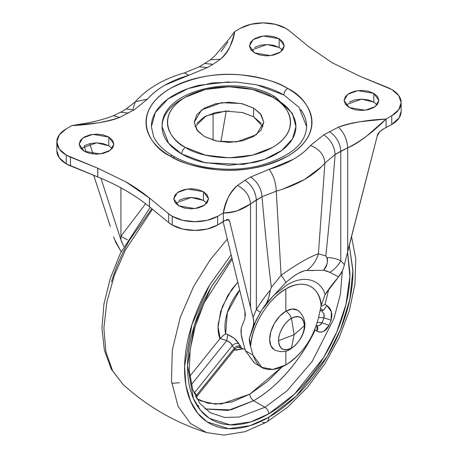 <?xml version="1.0" encoding="UTF-8"?>
<svg xmlns="http://www.w3.org/2000/svg" width="458" height="458" viewBox="0 0 458 458"><rect width="100%" height="100%" fill="white"/><g stroke="black" fill="none" stroke-linecap="round" stroke-linejoin="round"><path stroke-width="0.69" d="M299.034 311.285A23.015 13.288 120 0 0 285.929 311.211A9.103 5.256 60 0 1 291.454 318.333A18.2 10.505 -60 0 1 304.324 325.764C303.505 317.274 299.217 314.795 291.454 318.333L294.105 334.724L304.324 325.764A18.2 10.505 -60 0 1 291.454 348.051L294.105 334.724L278.584 340.62C279.403 349.111 283.697 351.589 291.454 348.051A18.2 10.505 -60 0 1 278.584 340.62L294.105 334.724L291.454 318.333C285.088 321.344 278.012 333.601 278.584 340.62A18.2 10.505 -60 0 1 291.454 318.333A9.103 5.256 -120 0 0 285.929 311.211A23.015 13.288 120 0 0 271.291 330.241A23.015 13.288 120 0 0 273.134 349.002M274.617 350.044C280.926 352.414 286.164 352.116 290.326 349.156A9.103 5.256 -120 0 0 291.454 348.051A9.103 5.256 60 0 1 290.309 349.168C301.948 341.594 312.333 322.243 297.631 310.186M294.105 334.724L291.454 348.051C297.82 345.04 304.902 332.783 304.324 325.764L294.105 334.724M297.437 310.072L292.158 309.047L285.929 311.211L279.701 316.238L274.422 323.359L270.896 331.489L269.659 339.395L270.896 345.876L274.422 349.935M258.701 85.268C268.211 87.547 276.609 90.781 283.886 94.983L299.04 107.361L306.62 126.671C305.784 144.115 289.788 157.203 258.638 165.928C229.945 172.843 194.266 168.555 173.004 155.909A5.353 3.092 120 0 0 170.33 156.172C179.742 162.516 195.389 167.033 217.264 169.723C241.692 172.065 265.159 167.548 287.67 156.172C330.298 130.639 307.192 96.976 287.67 88.428A5.353 3.092 120 0 0 283.886 94.983A5.353 3.092 -60 0 1 287.67 88.428C279.89 83.934 270.918 80.476 260.751 78.043C250.589 75.616 240.003 74.396 229 74.396C217.997 74.396 207.411 75.616 197.249 78.043C187.082 80.476 178.11 83.934 170.33 88.428C162.55 92.922 156.556 98.104 152.342 103.972C148.134 109.84 146.028 115.948 146.028 122.303C146.028 128.652 148.134 134.767 152.342 140.635C156.556 146.503 162.55 151.684 170.33 156.172C178.11 160.666 187.082 164.13 197.249 166.557C207.411 168.991 217.997 170.204 229 170.204C240.003 170.204 250.589 168.991 260.751 166.557C270.918 164.13 279.89 160.666 287.67 156.172C295.45 151.684 301.444 146.503 305.658 140.635C309.866 134.767 311.972 128.652 311.972 122.303C311.972 115.948 309.866 109.84 305.658 103.972C301.444 98.104 295.45 92.922 287.67 88.428C278.258 82.091 262.611 77.574 240.736 74.877C216.308 72.541 192.841 77.058 170.33 88.428C127.702 113.962 150.808 147.631 170.33 156.172A5.353 3.092 -60 0 1 173.004 155.909A5.353 3.092 -60 0 1 174.114 158.228M181.683 99.357C175.408 102.976 170.576 107.155 167.181 111.889C163.787 116.624 162.086 121.547 162.086 126.671L168.618 143.32L181.683 153.991A5.353 3.092 -60 0 1 185.473 147.436C170.989 141.093 153.848 116.114 185.473 97.17C218.283 78.913 261.547 88.806 272.527 97.17C287.011 103.514 304.152 128.492 272.527 147.436C239.717 165.693 196.453 155.794 185.473 147.436A5.353 3.092 120 0 0 181.683 153.991L205.281 162.796L243.312 164.411L264.214 159.521L281.687 150.487L292.536 138.791L295.914 126.671C295.914 121.547 294.213 116.624 290.819 111.889C287.424 107.155 282.592 102.976 276.317 99.357A5.353 3.092 -60 0 0 275.206 96.907A5.353 3.092 120 0 0 272.527 97.17C278.304 100.502 282.752 104.344 285.872 108.701C288.998 113.057 290.561 117.586 290.561 122.303C290.561 127.015 288.998 131.549 285.872 135.9C282.752 140.257 278.304 144.098 272.527 147.436L252.558 155.136L229 157.844L205.442 155.136L185.473 147.436C179.696 144.098 175.248 140.257 172.128 135.9C169.002 131.549 167.439 127.015 167.439 122.303C167.439 117.586 169.002 113.057 172.128 108.701C175.248 104.344 179.696 100.502 185.473 97.17L205.442 89.465L229 86.762L252.558 89.465L272.527 97.17A5.353 3.092 -60 0 1 275.206 96.907C237.112 73.137 160.621 89.734 162.086 126.671C162.086 131.795 163.787 136.724 167.181 141.459C170.576 146.188 175.408 150.367 181.683 153.991C187.957 157.609 195.194 160.403 203.392 162.361L229 165.304L254.608 162.361C262.806 160.403 270.043 157.609 276.317 153.991C282.592 150.367 287.424 146.188 290.819 141.459C294.213 136.724 295.914 131.795 295.914 126.671L292.439 113.475L275.206 96.907M349.179 102.088L354.824 99.913L361.482 99.146L368.14 99.913L373.785 102.088L373.785 93.346L378.88 100.451L375.182 106.64L365.203 110.258L349.179 107.55L354.824 109.725L361.482 110.493L368.14 109.725L373.785 107.55L377.552 104.292L378.88 100.451L377.552 96.604L373.785 93.346L368.14 91.171L361.482 90.403L354.824 91.171L349.179 93.346L345.406 96.604L344.084 100.451L345.406 104.292L349.179 107.55L344.084 100.451L347.782 94.256L357.761 90.638L373.785 93.346L373.785 102.088L361.517 99.146L345.819 104.819M242.316 112.485L253.606 116.836L253.606 108.099L260.396 113.647L263.797 122.303L256.4 134.686L236.442 141.923L216.668 141.087L204.394 136.507L215.684 140.864L229 142.392L242.316 140.864L253.606 136.507L261.146 129.992L263.797 122.303L261.146 114.614L253.606 108.099L242.316 103.743L229 102.214L215.684 103.743L204.394 108.099L196.854 114.614L194.203 122.303L196.854 129.992L204.394 136.507L197.604 130.959L194.203 122.303L201.6 109.92L221.558 102.678L241.332 103.519L253.606 108.099L253.606 116.836L242.717 112.582L225.393 111.065L206.014 115.966L195.039 126.671M178.849 200.427L184.488 198.251L191.146 197.484L197.804 198.251L203.449 200.427L203.449 191.684L208.545 198.789L204.846 204.984L194.868 208.602L178.849 205.894L184.488 208.069L191.146 208.831L197.804 208.069L203.449 205.894L207.222 202.631L208.545 198.789L207.222 194.948L203.449 191.684L197.804 189.509L191.146 188.748L184.488 189.509L178.849 191.684L175.076 194.948L173.748 198.789L175.076 202.631L178.849 205.894L173.748 198.789L177.452 192.595L187.425 188.977L203.449 191.684L203.449 200.427L191.186 197.484L175.483 203.157M84.215 145.793L89.86 143.617L96.518 142.85L103.176 143.617L108.821 145.793L108.821 137.051L113.916 144.156L110.218 150.35L100.239 153.968L84.215 151.26L89.86 153.436L96.518 154.197L103.176 153.436L108.821 151.26L112.594 147.997L113.916 144.156L112.594 140.314L108.821 137.051L103.176 134.875L96.518 134.108L89.86 134.875L84.215 137.051L80.448 140.314L79.119 144.156L80.448 147.997L84.215 151.26L79.119 144.156L82.818 137.961L92.797 134.343L108.821 137.051L108.821 145.793L96.552 142.85L80.854 148.524M254.551 47.455L260.196 45.273L266.854 44.512L273.512 45.273L279.151 47.455L279.151 38.712L284.252 45.811L280.548 52.006L270.575 55.624L254.551 52.916L260.196 55.092L266.854 55.859L273.512 55.092L279.151 52.916L282.924 49.659L284.252 45.811L282.924 41.97L279.151 38.712L273.512 36.537L266.854 35.77L260.196 36.537L254.551 38.712L250.778 41.97L249.455 45.811L250.778 49.659L254.551 52.916L249.455 45.811L253.154 39.623L263.132 36.005L279.151 38.712L279.151 47.455L266.888 44.512L251.19 50.185M306.637 270.495L323.646 270.22C327.006 266.436 328.065 262.205 326.829 257.516A87.404 50.46 -60 0 1 340.792 260.808L340.792 151.209L335.142 154.472C332.061 192.95 328.947 226.784 325.793 255.965L326.829 257.516C327.682 258.615 327.716 260.854 326.932 264.243L323.646 270.22L329.812 272.35L338.571 276.884C333.006 283.376 328.506 289.279 325.083 294.591L338.571 276.884C341.273 273.752 343.214 269.67 344.405 264.632L377.22 136.043L379.865 131.48L384.113 128.572L391.762 124.484L391.762 115.748A32.117 18.543 180 0 0 401.168 102.374A32.117 18.543 180 0 0 391.762 89.522A32.117 18.543 180 0 0 387.514 87.461L360.177 76.371L391.762 89.522L398.723 95.539L401.168 102.632L398.723 109.731L391.762 115.748L386.088 119.023L360.503 121.679C351.458 123.013 344.095 124.839 338.405 127.169L323.783 134.801L310.507 145.484C306.087 150.636 300.322 155.268 293.206 159.373L250.652 177.023L245.001 180.286L237.427 185.467C233.397 188.753 230.231 193.001 227.918 198.222L225.313 205.482L223.321 212.993L217.642 216.273L207.222 220.292L194.931 221.701L182.645 220.292L172.219 216.273L172.219 225.015A32.117 18.543 0 0 0 217.642 225.015L217.642 216.273A32.117 18.543 180 0 1 172.219 216.273L168.647 213.817L168.647 222.559A32.117 18.543 0 0 0 172.219 225.015L172.219 216.273A32.117 18.543 180 0 1 168.647 213.817L149.451 198.033L125.853 181.855L97.823 168.229L66.238 155.085L66.238 163.827L59.277 157.81L56.832 150.711A32.117 18.543 0 0 0 66.238 163.827L66.238 155.085A32.117 18.543 180 0 1 56.832 141.969A32.117 18.543 180 0 1 66.238 128.858L71.917 125.578L97.497 122.927C106.542 121.593 113.905 119.761 119.595 117.437L134.217 109.8L147.493 99.123C151.913 93.97 157.678 89.339 164.794 85.234L207.348 67.578L212.999 64.315L220.573 59.139C224.603 55.853 227.769 51.599 230.082 46.378L232.687 39.119L234.679 31.608L240.358 28.333A32.117 18.543 180 0 1 285.781 28.333A32.117 18.543 180 0 1 289.353 30.783L308.549 46.567L332.147 62.752L360.177 76.371L332.147 62.752L308.549 46.567L289.353 30.783L285.781 28.333L275.355 24.314L263.069 22.9L250.778 24.314L240.358 28.333L234.679 31.608C233.254 42.125 228.548 51.302 220.573 59.139L212.999 64.315L204.972 63.519L212.999 64.315L207.348 67.578L199.316 66.782L207.348 67.578L188.851 75.244L184.437 72.914L188.851 75.244C170.559 80.602 156.773 88.56 147.493 99.123L134.217 109.8L126.185 109.004L134.217 109.8L119.595 117.437L113.51 115.685C103.852 119.378 93.375 122.103 82.085 123.866L71.917 125.578C90.129 124.753 106.021 122.04 119.595 117.437L113.51 115.685L120.534 112.267L128.561 113.063L120.534 112.267L126.185 109.004L135.305 101.779L147.493 99.123L135.305 101.779C147.173 88.486 163.552 78.868 184.437 72.914L199.316 66.782L210.428 59.798L220.573 59.139L210.428 59.798L214.979 55.704L229.51 38.518L234.679 31.608M325.083 294.591C322.02 282.821 307.524 272.836 287.246 284.784C307.524 272.836 322.02 282.821 325.083 294.591L321.132 305.686L318.631 317.342C313.215 338.445 302.286 354.303 285.844 364.917C278.836 369.114 271.989 370.413 265.308 368.822C260.178 367.929 256.096 363.383 253.062 355.202L250.566 346.425C253.366 316.65 275.876 293.589 285.849 289.027L285.821 311.274L285.849 289.027C295.822 282.071 318.333 279.145 321.132 305.686L318.631 317.342C315.596 329.016 311.52 338.262 306.402 345.08C299.709 354.406 292.857 361.019 285.844 364.917L285.821 351.086L285.844 364.917L272.888 369.423L261.896 367.373L253.062 355.202L245.488 350.828L242.986 342.023L245.488 350.828L254.304 362.988M254.539 363.137L245.488 350.828L253.062 355.202L250.566 346.425L249.415 338.279C249.123 339.979 249.507 342.699 250.566 346.425C250.429 334.065 262.4 302.715 285.849 289.027C309.299 275.636 321.27 293.166 321.132 305.686M196.854 123.357L204.394 116.836L215.684 112.485L229 110.956M262.961 126.671L253.606 116.836L261.146 123.357M262.382 309.202L266.516 303.207L268.646 297.9L270.317 290.143A87.404 50.46 120 0 0 256.354 309.556L256.354 199.957C255.633 191.633 251.848 185.078 245.001 180.286C251.848 185.078 255.633 191.633 256.354 199.957L250.532 203.942L262.01 196.694L276.271 191.186C275.922 182.662 273.546 175.385 269.149 169.357L250.652 177.023C257.499 181.815 261.283 188.37 262.01 196.694L276.271 191.186L281.092 275.287L271.354 287.395C268.302 262.846 265.182 232.612 262.01 196.694C261.283 188.37 257.499 181.815 250.652 177.023L245.001 180.286L237.427 185.467C245.333 189.532 249.696 195.692 250.532 203.942C249.696 195.692 245.333 189.532 237.427 185.467C229.452 193.305 224.746 202.476 223.321 212.993C232.395 213.256 241.463 210.233 250.532 203.942L250.532 307.387L253.056 317.371C254.047 321.15 254.087 324.087 253.182 326.182L249.415 338.279L253.182 326.182L260.344 312.459A26.764 0.727 -148.9 0 0 256.354 309.556A87.404 50.46 -60 0 1 270.317 290.143L271.354 287.395C268.199 261.856 265.085 231.622 262.01 196.694L256.354 199.957L256.354 309.556L253.056 317.371L250.532 307.387L250.532 203.942L236.929 210.926L230.122 212.266L223.321 212.993L217.642 216.273L217.642 225.015L223.321 221.735L223.321 212.993L223.321 221.735L224.718 220.596L227.723 219.313L229.601 221.271L250.532 307.387L229.601 221.271L228.8 219.771L224.718 220.596L217.642 225.015L207.222 229.034L194.931 230.443L182.645 229.034L172.219 225.015L168.647 222.559L168.647 213.817L149.503 198.079L149.503 206.821L168.647 222.559L149.451 206.776C135.196 195.137 117.987 185.204 97.823 176.971L97.823 168.229L125.853 181.855A214.121 123.62 0 0 1 149.451 198.033L149.451 206.776C135.219 195.125 118.009 185.187 97.823 176.971L97.749 168.201L70.486 157.146A32.117 18.543 180 0 1 66.238 155.085L59.277 149.068L56.832 141.969L59.277 134.875L66.238 128.858L71.917 125.578M244.927 318.539L241.303 327.905C240.61 331.729 241.171 336.441 242.986 342.023L241.206 334.311L241.303 327.905L244.927 318.539L244.938 311.549L223.138 221.844L244.938 311.549L245.499 315.476M227.592 219.33L229.601 221.271L227.592 219.33M401.168 111.128L399.227 117.723L391.762 124.484L391.762 115.748L386.088 119.023L386.088 127.765L386.088 119.023L366.887 135.894C359.776 141.533 353.381 145.518 347.691 147.848L347.691 251.293L377.22 136.043C377.569 133.53 379.865 131.04 384.113 128.572L391.762 124.484A32.117 18.543 0 0 0 401.168 111.271M221.071 51.708L227.878 41.964M110.309 226.429L93.735 175.311L110.309 226.429M86.264 152.268L84.175 145.821L86.264 152.268M66.238 163.827A32.117 18.543 0 0 0 70.486 165.888L70.486 157.146L70.486 165.888L97.823 176.971L97.823 168.229L97.749 176.937L66.238 163.827M321.516 166.746L304.57 179.479L282.54 189.246M325.793 255.965L318.413 253.738C309.219 257.024 296.778 264.209 281.092 275.287C296.778 264.209 309.219 257.024 318.413 253.738L324.894 163.111L335.142 154.472C331.964 194.055 328.844 227.889 325.793 255.965L318.413 253.738L324.894 163.111C313.982 175.557 297.774 184.917 276.271 191.186L281.092 275.287A32.117 2.038 49 0 1 285.803 282.586C290.458 278.516 294.534 275.481 298.032 273.478L304.226 270.793M113.595 236.855L115.897 242.677L121.17 251.682L114.271 238.864M287.246 284.784L273.541 295.513L262.136 309.585L273.541 295.513L287.246 284.784M256.325 319.65L249.415 338.279L256.325 319.65M259.589 313.736L253.182 326.182L253.818 322.335L253.056 317.371L256.354 309.556A26.764 0.727 31.1 0 1 260.344 312.459A71.906 41.518 -60 0 1 262.548 308.944A71.906 41.518 -60 0 1 266.516 303.207L285.803 282.586C295.078 274.56 302.051 270.529 306.728 270.501L313.564 270.564M285.683 282.689L285.803 282.586A32.117 2.038 -131 0 0 281.092 275.287L271.354 287.395M220.882 141.837L226.246 111.019L220.882 141.837M122.401 243.719L120.935 239.952L120.935 236.265L127.439 239.849L120.935 236.265L120.935 187.843L120.935 236.265L145.627 203.747L120.935 236.265L120.935 239.952L100.932 178.259L120.935 239.952L123.797 246.513M89.711 143.652L93.066 154.002L89.711 143.652M195.308 78.902L196.459 78.238M213.062 113.189L213.062 140.159L213.062 113.189M282.517 50.185L279.151 47.455M112.181 148.524L108.821 145.793M206.81 203.157L203.449 200.427M377.146 104.819L373.785 102.088M300.711 109.525C304.65 115.015 306.62 120.729 306.62 126.671M173.004 155.909C163.237 150.127 156.756 143.663 153.573 136.513L151.38 126.671C151.38 120.729 153.35 115.015 157.289 109.525C161.227 104.035 166.838 99.186 174.114 94.983C181.391 90.781 189.789 87.547 199.299 85.268L229 81.862M151.38 126.671L155.302 112.611L167.886 99.048L188.152 88.566L212.398 82.898L236.191 82.051L256.514 84.77L283.886 94.983M343.826 266.814L344.405 264.632L340.792 260.808A87.404 50.46 120 0 0 326.869 257.516M324.894 163.111C324.184 154.793 319.386 148.919 310.507 145.484C319.386 148.919 324.184 154.793 324.894 163.111L335.142 154.472L347.691 147.848L340.792 151.209C340.071 142.885 336.286 136.324 329.439 131.538C336.286 136.324 340.071 142.885 340.792 151.209L340.792 260.808A26.764 21.841 116.7 0 1 329.812 272.35A26.764 21.841 -63.3 0 0 340.792 260.808L344.405 264.632M276.271 191.186C275.922 182.662 273.546 175.385 269.149 169.357C287.441 164.004 301.227 156.041 310.507 145.484L323.783 134.801L338.405 127.169C344.004 132.562 347.101 139.455 347.691 147.848L347.691 251.293M323.646 270.22A71.906 41.518 -60 0 1 329.812 272.35L338.571 276.884L342.103 271.331L343.403 268.113M318.413 253.738A32.117 28.986 86.3 0 1 306.728 270.501A32.117 28.986 -93.7 0 0 318.413 253.738M326.829 257.522L325.781 256.005M271.365 287.418L270.317 290.143C269.298 296.137 268.033 300.494 266.516 303.207M133.106 108.529L135.305 101.779M323.783 134.801C330.63 139.593 334.414 146.148 335.142 154.472C334.414 146.148 330.63 139.593 323.783 134.801M338.405 127.169C344.004 132.562 347.101 139.455 347.691 147.848C360.492 141.516 373.287 131.91 386.088 119.023C367.871 119.847 351.979 122.561 338.405 127.169M321.568 310.759L320.211 309.98L321.568 310.759L320.073 310.627L321.568 310.759L323.457 310.255L321.568 310.759L323.909 313.759L323.966 317.869L318.619 317.394L323.966 317.869L324.218 315.035M320.514 308.555L323.457 310.255L320.514 308.555M347.542 251.911L349.935 273.203C349.935 285.637 347.874 298.782 343.758 312.648C339.636 326.514 333.767 340.042 326.153 353.227C318.545 366.411 309.763 378.256 299.818 388.756C289.868 399.256 279.512 407.614 268.743 413.832C257.98 420.049 247.623 423.65 237.673 424.635C227.729 425.619 218.947 423.913 211.333 419.517C203.718 415.125 197.85 408.37 193.734 399.267C189.612 390.159 187.551 379.39 187.551 366.955C187.551 354.521 189.612 341.376 193.734 327.51C197.85 313.644 203.718 300.116 211.333 286.931L231.885 257.82L211.041 287.441L194.387 325.363L187.562 365.45L193.419 398.557L200.501 410.276L209.489 418.383L230.197 424.847L250.766 421.887L268.743 413.832A5.353 3.092 -120 0 0 264.959 407.276L239.156 417.061L224.58 417.461L210.222 412.698L199.888 403.475L192.715 389.443L189.326 371.163L190.139 349.717L195.205 326.417L204.274 302.646L232.195 259.091M268.743 417.29L250.034 425.665L228.622 428.705L207.085 421.87L197.776 413.345L190.465 401.053L185.896 385.189L184.58 366.417L191.925 324.659L209.421 285.357L231.153 254.803L209.214 285.706C201.32 299.383 195.24 313.409 190.963 327.785C186.692 342.16 184.557 355.792 184.557 368.684C184.557 381.577 186.692 392.741 190.963 402.187C195.24 411.627 201.32 418.629 209.214 423.186C217.109 427.743 226.212 429.512 236.528 428.493C246.839 427.469 257.579 423.736 268.743 417.29A10.706 6.183 60 0 1 266.545 422.179A10.706 6.183 -120 0 0 268.743 417.29C279.907 410.843 290.647 402.181 300.963 391.292C311.274 380.403 320.382 368.123 328.272 354.452C336.166 340.775 342.252 326.754 346.523 312.373C350.794 297.998 352.935 284.366 352.935 271.474L349.259 245.167L352.929 270.369L349.786 299.612L340.557 329.348L327.138 356.387L296.223 396.107L268.743 417.29M227.334 239.087L210.17 259.846L193.751 286.239L180.303 317.205L172.288 350.084L171.464 381.016L178.03 406.24L190.499 423.501L206.489 432.564L190.499 423.501L178.03 406.24L171.464 381.016L172.288 350.084L180.303 317.205L193.751 286.239L210.17 259.846L227.334 239.087M152.434 209.232L125.406 250.062L114.414 275.252L106.874 301.959L103.874 328.157L105.878 351.67L112.571 370.717L122.967 384.348L112.571 370.717L105.878 351.67L103.874 328.157L106.874 301.959L114.414 275.252L125.406 250.062L152.434 209.232M220.79 337.821L220.149 338.502L226.71 340.672L227.815 334.575L225.622 333.836L223.149 335.611L225.622 333.836L227.357 312.608L239.723 290.086A39.623 22.877 120 0 0 225.622 333.836L227.815 334.575L234.256 338.41L238.79 343.615A37.31 21.537 120 0 0 240.45 345.973L241.314 347.307L240.771 347.679L239.185 347.37M243.175 348.836L234.13 350.078L236.477 350.118L243.192 348.841M196.78 398.735L208.087 403.28L221.243 403.996L249.816 394.166C250.057 396.937 251.322 399.124 253.606 400.721L228.153 410.442L205.001 408.965L230.884 409.899L253.606 400.721C269.974 391.384 295.725 369.887 315.11 330.098L317.005 331.191C319.123 332.416 321.407 332.439 323.858 331.249L329.084 325.352L331.077 320.222L331.409 311.795L326.949 305.549L323.457 310.255L326.949 305.549C331.443 308.835 332.817 313.724 331.077 320.222L323.966 317.869L331.077 320.222L329.084 325.352L322.071 322.747A104.115 60.113 120 0 0 323.966 317.869L322.071 322.747L317.36 322.329L322.071 322.747L329.084 325.352C325.987 331.3 321.963 333.247 317.005 331.191L316.925 325.815A5.353 3.092 120 0 1 317.005 331.191L315.11 330.098C301.398 359.599 276.432 388.075 253.606 400.721L264.959 407.276L253.606 400.721C251.322 399.124 250.057 396.937 249.816 394.166L282.214 366.789L267.495 381.474L249.816 394.166L232.143 401.884L215.506 404.179L200.873 400.916L196.785 398.735M196.579 404.7L198.869 406.143M325.06 304.455L326.949 305.549L325.06 304.455L328.792 289.187L325.06 304.455L321.86 305.927L323.491 305.205M347.53 251.946L349.883 276.558L345.979 304.398L336.664 332.239L323.726 357.314L294.563 394.057L268.743 413.832A5.353 3.092 60 0 0 264.959 407.276L286.948 390.897L312.058 361.637L333.928 318.654L340.403 294.357L342.338 270.855L340.403 294.357L333.928 318.654L312.058 361.637L286.948 390.897L264.959 407.276L239.156 417.061L224.58 417.461L210.222 412.698M314.932 329.285L315.11 330.098L314.927 329.291M189.807 376.236L219.926 338.765C218.357 334.603 217.779 329.72 218.197 324.115L222.325 306.694L231.542 289.731L237.799 282.151L227.769 295.507L220.607 311.652L218.071 327.064L220.149 338.502L189.807 376.236M111.477 281.893C115.748 267.512 121.834 253.492 129.728 239.815L151.816 208.722M266.545 422.179A10.706 6.183 60 0 1 262.514 422.299M234.799 349.139L234.204 348.338L196.488 395.254L194.598 392.558L194.118 393.227L194.598 392.558L193.018 390.342L194.598 392.558L232.309 345.647L194.598 392.558A104.115 60.113 120 0 0 196.488 395.254L234.204 348.338A42.583 24.583 -60 0 1 232.309 345.647L230.231 342.63L226.71 340.672L191.347 384.663L226.71 340.672L220.149 338.502L223.149 335.611M316.26 325.758L319.34 325.529L322.071 322.747L320.766 324.602M239.036 347.267C238.16 347.754 238.962 345.927 234.902 349.116L197.095 396.147L196.488 395.254L195.675 396.651L196.488 395.254L197.009 396.159M238.733 347.244L240.45 345.973L238.79 343.615C236.723 339.991 233.065 336.979 227.815 334.575L226.71 340.672C229.532 341.639 231.399 343.3 232.309 345.647C234.25 343.683 236.414 343.002 238.79 343.615C236.414 343.002 234.25 343.683 232.309 345.647L234.204 348.338C236.019 346.196 238.103 345.406 240.45 345.973C238.103 345.406 236.019 346.196 234.204 348.338L234.908 349.105M321.012 306.259L321.86 305.927M56.832 150.711L56.832 141.969M261.753 367.305L254.184 362.931M401.168 111.374L401.168 102.632M261.77 310.14L255.982 320.319M150.184 207.382L120.271 253.543L110.143 278.825L103.926 304.083L101.939 328.22L104.378 350.261L111.386 369.308L122.967 384.348C147.287 406.515 175.128 422.591 206.489 432.564L223.859 435.1L245.013 431.711L266.527 422.19L287.687 407.11L307.444 387.313L324.859 363.847L339.046 337.924L349.265 310.89L354.961 284.12L355.786 258.902L351.509 236.391M171.733 383.329L179.593 382.711M245.099 349.46L238.309 347.261M196.23 397.727L197.095 396.147"/></g></svg>
